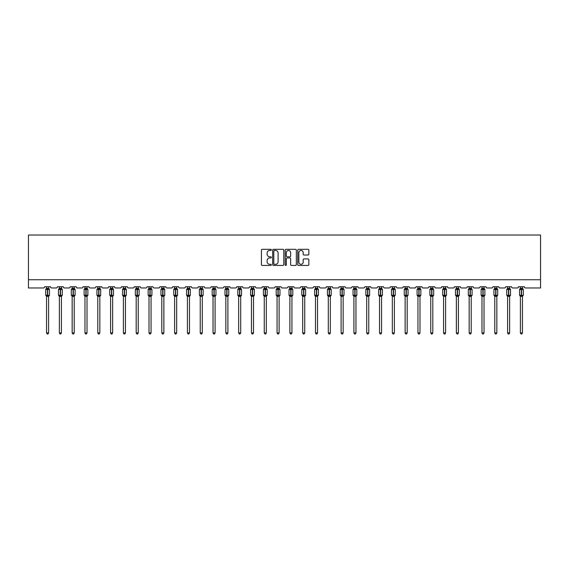 <?xml version="1.0" encoding="UTF-8"?>
<svg xmlns="http://www.w3.org/2000/svg" width="569" height="569" viewBox="0 0 569 569"><rect width="100%" height="100%" fill="white"/><g stroke="black" fill="none" stroke-linecap="round" stroke-linejoin="round"><path stroke-width="0.85" d="M271.363 249.898A0.562 0.562 0 0 0 270.801 249.329L262.238 249.329A0.804 0.804 0 0 0 261.434 250.14L261.434 264.642A0.804 0.804 0 0 0 262.238 265.446L270.801 265.446A0.562 0.562 0 0 0 271.363 264.884A0.562 0.562 0 0 0 270.801 264.322L269.692 264.322A2.582 2.582 0 0 1 267.117 261.74L267.117 260.531A2.582 2.582 0 0 1 269.692 257.956L270.801 257.956A0.562 0.562 0 0 0 271.363 257.387A0.562 0.562 0 0 0 270.801 256.825L269.692 256.825A2.582 2.582 0 0 1 267.117 254.243L267.117 253.034A2.582 2.582 0 0 1 269.692 250.46L270.801 250.46A0.562 0.562 0 0 0 271.363 249.898M308.049 255.012A0.804 0.804 0 0 0 308.853 254.208L308.853 250.14A0.804 0.804 0 0 0 308.049 249.329L298.54 249.329A0.804 0.804 0 0 0 297.736 250.14L297.736 264.642A0.804 0.804 0 0 0 298.54 265.446L308.049 265.446A0.804 0.804 0 0 0 308.853 264.642L308.853 259.727A0.804 0.804 0 0 0 308.049 258.916L303.981 258.916A0.804 0.804 0 0 0 303.177 259.727L303.177 262.16A2.155 2.155 0 0 1 301.022 264.322A2.155 2.155 0 0 1 298.86 262.16L298.86 252.615A2.155 2.155 0 0 1 301.022 250.46A2.155 2.155 0 0 1 303.177 252.615L303.177 254.208A0.804 0.804 0 0 0 303.981 255.012L308.049 255.012M540.55 279.756L540.55 235.018L28.45 235.018L28.45 287.971L43.393 287.971A1.23 1.23 0 0 0 44.624 286.74L50.534 286.74A1.23 1.23 0 0 0 51.765 287.971L56.196 287.971A1.23 1.23 0 0 0 57.426 286.74L63.337 286.74A1.23 1.23 0 0 0 64.574 287.971L69.005 287.971A1.23 1.23 0 0 0 70.236 286.74L76.146 286.74A1.23 1.23 0 0 0 77.377 287.971L81.808 287.971A1.23 1.23 0 0 0 83.046 286.74L88.956 286.74A1.23 1.23 0 0 0 90.187 287.971L94.618 287.971A1.23 1.23 0 0 0 95.848 286.74L101.759 286.74A1.23 1.23 0 0 0 102.989 287.971L107.427 287.971A1.23 1.23 0 0 0 108.658 286.74L114.568 286.74A1.23 1.23 0 0 0 115.799 287.971L120.23 287.971A1.23 1.23 0 0 0 121.46 286.74L127.371 286.74A1.23 1.23 0 0 0 128.601 287.971L133.039 287.971A1.23 1.23 0 0 0 134.27 286.74L140.18 286.74A1.23 1.23 0 0 0 141.411 287.971L145.842 287.971A1.23 1.23 0 0 0 147.072 286.74L152.983 286.74A1.23 1.23 0 0 0 154.22 287.971L158.651 287.971A1.23 1.23 0 0 0 159.882 286.74L165.792 286.74A1.23 1.23 0 0 0 167.023 287.971L171.454 287.971A1.23 1.23 0 0 0 172.692 286.74L178.602 286.74A1.23 1.23 0 0 0 179.832 287.971L184.264 287.971A1.23 1.23 0 0 0 185.494 286.74L191.404 286.74A1.23 1.23 0 0 0 192.635 287.971L197.073 287.971A1.23 1.23 0 0 0 198.304 286.74L204.214 286.74A1.23 1.23 0 0 0 205.445 287.971L209.876 287.971A1.23 1.23 0 0 0 211.106 286.74L217.017 286.74A1.23 1.23 0 0 0 218.247 287.971L222.685 287.971A1.23 1.23 0 0 0 223.916 286.74L229.826 286.74A1.23 1.23 0 0 0 231.057 287.971L235.488 287.971A1.23 1.23 0 0 0 236.718 286.74L242.629 286.74A1.23 1.23 0 0 0 243.866 287.971L248.297 287.971A1.23 1.23 0 0 0 249.528 286.74L255.438 286.74A1.23 1.23 0 0 0 256.669 287.971L261.1 287.971A1.23 1.23 0 0 0 262.337 286.74L268.248 286.74A1.23 1.23 0 0 0 269.478 287.971L273.909 287.971A1.23 1.23 0 0 0 275.14 286.74L281.05 286.74A1.23 1.23 0 0 0 282.281 287.971L286.719 287.971A1.23 1.23 0 0 0 287.95 286.74L293.86 286.74A1.23 1.23 0 0 0 295.091 287.971L299.522 287.971A1.23 1.23 0 0 0 300.752 286.74L306.663 286.74A1.23 1.23 0 0 0 307.9 287.971L312.331 287.971A1.23 1.23 0 0 0 313.562 286.74L319.472 286.74A1.23 1.23 0 0 0 320.703 287.971L325.134 287.971A1.23 1.23 0 0 0 326.371 286.74L332.282 286.74A1.23 1.23 0 0 0 333.512 287.971L337.943 287.971A1.23 1.23 0 0 0 339.174 286.74L345.084 286.74A1.23 1.23 0 0 0 346.315 287.971L350.753 287.971A1.23 1.23 0 0 0 351.983 286.74L357.894 286.74A1.23 1.23 0 0 0 359.124 287.971L363.555 287.971A1.23 1.23 0 0 0 364.786 286.74L370.696 286.74A1.23 1.23 0 0 0 371.927 287.971L376.365 287.971A1.23 1.23 0 0 0 377.596 286.74L383.506 286.74A1.23 1.23 0 0 0 384.736 287.971L389.168 287.971A1.23 1.23 0 0 0 390.398 286.74L396.309 286.74A1.23 1.23 0 0 0 397.546 287.971L401.977 287.971A1.23 1.23 0 0 0 403.208 286.74L409.118 286.74A1.23 1.23 0 0 0 410.349 287.971L414.78 287.971A1.23 1.23 0 0 0 416.017 286.74L421.928 286.74A1.23 1.23 0 0 0 423.158 287.971L427.589 287.971A1.23 1.23 0 0 0 428.82 286.74L434.73 286.74A1.23 1.23 0 0 0 435.961 287.971L440.399 287.971A1.23 1.23 0 0 0 441.629 286.74L447.54 286.74A1.23 1.23 0 0 0 448.77 287.971L453.201 287.971A1.23 1.23 0 0 0 454.432 286.74L460.342 286.74A1.23 1.23 0 0 0 461.573 287.971L466.011 287.971A1.23 1.23 0 0 0 467.241 286.74L473.152 286.74A1.23 1.23 0 0 0 474.382 287.971L478.814 287.971A1.23 1.23 0 0 0 480.044 286.74L485.954 286.74A1.23 1.23 0 0 0 487.192 287.971L491.623 287.971A1.23 1.23 0 0 0 492.854 286.74L498.764 286.74A1.23 1.23 0 0 0 499.995 287.971L504.426 287.971A1.23 1.23 0 0 0 505.663 286.74L511.574 286.74A1.23 1.23 0 0 0 512.804 287.971L517.235 287.971A1.23 1.23 0 0 0 518.466 286.74L524.376 286.74A1.23 1.23 0 0 0 525.607 287.971L540.55 287.971L540.55 279.756L28.45 279.756M283.796 250.14A0.804 0.804 0 0 0 282.992 249.329L273.483 249.329A0.804 0.804 0 0 0 272.672 250.14L272.672 264.642A0.804 0.804 0 0 0 273.483 265.446L282.992 265.446A0.804 0.804 0 0 0 283.796 264.642L283.796 250.14M286.008 249.329L295.517 249.329A0.804 0.804 0 0 1 296.328 250.14L296.328 264.642A0.804 0.804 0 0 1 295.517 265.446L291.449 265.446A0.804 0.804 0 0 1 290.645 264.642L290.645 258.76A0.804 0.804 0 0 0 289.841 257.956L287.139 257.956A0.804 0.804 0 0 0 286.335 258.76L286.335 264.884A0.562 0.562 0 0 1 285.766 265.446A0.562 0.562 0 0 1 285.204 264.884L285.204 250.14A0.804 0.804 0 0 1 286.008 249.329M274.365 250.46A0.562 0.562 0 0 0 273.803 251.021L273.803 263.753A0.562 0.562 0 0 0 274.365 264.322L275.538 264.322A2.582 2.582 0 0 0 278.113 261.74L278.113 253.034A2.582 2.582 0 0 0 275.538 250.46L274.365 250.46M290.645 252.657A2.155 2.155 0 0 0 288.49 250.502A2.155 2.155 0 0 0 286.335 252.657L286.335 256.022A0.804 0.804 0 0 0 287.139 256.825L289.841 256.825A0.804 0.804 0 0 0 290.645 256.022L290.645 252.657M48.607 332.915L47.988 333.982L47.17 333.982L46.551 332.915L48.607 332.915L48.607 296.271L47.455 296.392L47.455 295.581L46.253 295.297L47.704 295.211L47.704 289.095L49.197 289.08A0.413 0.413 0 0 1 49.467 289.465L45.691 289.465L45.691 295.211L47.455 295.211L47.455 289.095L46.075 289.123A0.903 0.861 0 0 0 46.551 288.362L48.607 288.405L48.607 286.74M47.455 295.581L49.467 295.211A0.413 0.413 0 0 1 49.197 295.596L48.607 296.449M48.607 296.314L48.607 296.314A0.903 0.861 180 0 1 49.076 295.56L49.197 295.596M46.551 332.915L46.551 296.271L46.075 295.56A0.903 0.861 180 0 1 46.551 296.314M47.455 296.392L46.551 296.271M46.551 286.74L46.551 288.369M47.704 296.392L47.704 295.581L49.076 295.56M46.551 288.405L46.253 289.386L46.551 288.405M48.898 289.386L48.607 288.405M48.607 296.271L48.898 295.297M61.409 332.915L60.798 333.982L59.973 333.982L59.361 332.915L61.409 332.915L61.409 296.271L60.264 296.392L60.264 295.581L59.062 295.297L60.506 295.211L60.506 289.095L62 289.08A0.413 0.413 0 0 1 62.27 289.465L58.493 289.465L58.493 295.211L60.264 295.211L60.264 289.095L58.884 289.123A0.903 0.861 0 0 0 59.361 288.362L61.409 288.405L61.409 286.74M60.264 295.581L62.27 295.211A0.413 0.413 0 0 1 62 295.596L61.409 296.449M61.409 296.314L61.409 296.314A0.903 0.861 180 0 1 61.886 295.56L62 295.596M59.361 332.915L59.361 296.271L58.884 295.56A0.903 0.861 180 0 1 59.361 296.314M60.264 296.392L59.361 296.271M59.361 286.74L59.361 288.369M60.506 296.392L60.506 295.581L61.886 295.56M59.361 288.405L59.062 289.386L59.361 288.405M61.708 289.386L61.409 288.405M61.409 296.271L61.708 295.297M74.219 332.915L73.6 333.982L72.782 333.982L72.163 332.915L74.219 332.915L74.219 296.271L73.067 296.392L73.067 295.581L71.865 295.297L73.316 295.211L73.316 289.095L74.809 289.08A0.413 0.413 0 0 1 75.08 289.465L71.303 289.465L71.303 295.211L73.067 295.211L73.067 289.095L71.694 289.123A0.903 0.861 0 0 0 72.163 288.362L74.219 288.405L74.219 286.74M73.067 295.581L75.08 295.211A0.413 0.413 0 0 1 74.809 295.596L74.219 296.449M74.219 296.314L74.219 296.314A0.903 0.861 180 0 1 74.688 295.56L74.809 295.596M72.163 332.915L72.163 296.271L71.694 295.56A0.903 0.861 180 0 1 72.163 296.314M73.067 296.392L72.163 296.271M72.163 286.74L72.163 288.369M73.316 296.392L73.316 295.581L74.688 295.56M72.163 288.405L71.865 289.386L72.163 288.405M74.518 289.386L74.219 288.405M74.219 296.271L74.518 295.297M87.021 332.915L86.41 333.982L85.585 333.982L84.973 332.915L87.021 332.915L87.021 296.271L85.876 296.392L85.876 295.581L84.674 295.297L86.118 295.211L86.118 289.095L87.619 289.08A0.413 0.413 0 0 1 87.889 289.465L84.112 289.465L84.112 295.211L85.876 295.211L85.876 289.095L84.496 289.123A0.903 0.861 0 0 0 84.973 288.362L87.021 288.405L87.021 286.74M85.876 295.581L87.889 295.211A0.413 0.413 0 0 1 87.619 295.596L87.021 296.449M87.021 296.314L87.021 296.314A0.903 0.861 180 0 1 87.498 295.56L87.619 295.596M84.973 332.915L84.973 296.271L84.496 295.56A0.903 0.861 180 0 1 84.973 296.314M85.876 296.392L84.973 296.271M84.973 286.74L84.973 288.369M86.118 296.392L86.118 295.581L87.498 295.56M84.973 288.405L84.674 289.386L84.973 288.405M87.32 289.386L87.021 288.405M87.021 296.271L87.32 295.297M99.831 332.915L99.212 333.982L98.394 333.982L97.776 332.915L99.831 332.915L99.831 296.271L98.679 296.392L98.679 295.581L97.477 295.297L98.928 295.211L98.928 289.095L100.421 289.08A0.413 0.413 0 0 1 100.692 289.465L96.915 289.465L96.915 295.211L98.679 295.211L98.679 289.095L97.306 289.123A0.903 0.861 0 0 0 97.776 288.362L99.831 288.405L99.831 286.74M98.679 295.581L100.692 295.211A0.413 0.413 0 0 1 100.421 295.596L99.831 296.449M99.831 296.314L99.831 296.314A0.903 0.861 180 0 1 100.308 295.56L100.421 295.596M97.776 332.915L97.776 296.271L97.306 295.56A0.903 0.861 180 0 1 97.776 296.314M98.679 296.392L97.776 296.271M97.776 286.74L97.776 288.369M98.928 296.392L98.928 295.581L100.308 295.56M97.776 288.405L97.477 289.386L97.776 288.405M100.13 289.386L99.831 288.405M99.831 296.271L100.13 295.297M112.634 332.915L112.022 333.982L111.204 333.982L110.585 332.915L112.634 332.915L112.641 296.271L111.488 296.392L111.488 295.581L110.286 295.297L111.737 295.211L111.737 289.095L113.231 289.08A0.413 0.413 0 0 1 113.501 289.465L109.725 289.465L109.725 295.211L111.488 295.211L111.488 289.095L110.109 289.123A0.903 0.861 0 0 0 110.585 288.362L112.641 288.405L112.634 286.74M111.488 295.581L113.501 295.211A0.413 0.413 0 0 1 113.231 295.596L112.634 296.449M112.634 296.314L112.634 296.314A0.903 0.861 180 0 1 113.11 295.56L113.231 295.596M110.585 332.915L110.585 296.271L110.109 295.56A0.903 0.861 180 0 1 110.585 296.314M111.488 296.392L110.585 296.271M110.585 286.74L110.585 288.369M111.737 296.392L111.737 295.581L113.11 295.56M110.585 288.405L110.286 289.386L110.585 288.405M112.932 289.386L112.641 288.405M112.641 296.271L112.932 295.297M125.443 332.915L124.824 333.982L124.006 333.982L123.395 332.915L125.443 332.915L125.443 296.271L124.291 296.392L124.291 295.581L123.096 295.297L124.54 295.211L124.54 289.095L126.034 289.08A0.413 0.413 0 0 1 126.304 289.465L122.527 289.465L122.527 295.211L124.291 295.211L124.291 289.095L122.918 289.123A0.903 0.861 0 0 0 123.395 288.362L125.443 288.405L125.443 286.74M124.291 295.581L126.304 295.211A0.413 0.413 0 0 1 126.034 295.596L125.443 296.449M125.443 296.314L125.443 296.314A0.903 0.861 180 0 1 125.92 295.56L126.034 295.596M123.395 332.915L123.395 296.307L122.918 295.56A0.903 0.861 180 0 1 123.395 296.314M124.291 296.392L123.388 296.271M123.395 286.74L123.395 288.369M124.54 296.392L124.54 295.581L125.92 295.56M123.388 288.405L123.096 289.386L123.388 288.405M125.742 289.386L125.443 288.405M125.443 296.271L125.742 295.297M138.253 332.915L137.634 333.982L136.816 333.982L136.197 332.915L138.253 332.915L138.253 296.271L137.101 296.392L137.101 295.581L135.899 295.297L137.349 295.211L137.349 289.095L138.843 289.08A0.413 0.413 0 0 1 139.113 289.465L135.337 289.465L135.337 295.211L137.101 295.211L137.101 289.095L135.721 289.123A0.903 0.861 0 0 0 136.197 288.362L138.253 288.405L138.253 286.74M137.101 295.581L139.113 295.211A0.413 0.413 0 0 1 138.843 295.596L138.253 296.449M138.253 296.314L138.253 296.314A0.903 0.861 180 0 1 138.722 295.56L138.843 295.596M136.197 332.915L136.197 296.271L135.721 295.56A0.903 0.861 180 0 1 136.197 296.314M137.101 296.392L136.197 296.271M136.197 286.74L136.197 288.369M137.349 296.392L137.349 295.581L138.722 295.56M136.197 288.405L135.899 289.386L136.197 288.405M138.552 289.386L138.253 288.405M138.253 296.271L138.552 295.297M151.055 332.915L150.444 333.982L149.619 333.982L149.007 332.915L151.055 332.915L151.055 296.271L149.91 296.392L149.91 295.581L148.708 295.297L150.152 295.211L150.152 289.095L151.653 289.08A0.413 0.413 0 0 1 151.916 289.465L148.139 289.465L148.139 295.211L149.91 295.211L149.91 289.095L148.53 289.123A0.903 0.861 0 0 0 149.007 288.362L151.055 288.405L151.055 286.74M149.91 295.581L151.916 295.211A0.413 0.413 0 0 1 151.653 295.596L151.055 296.449M151.055 296.314L151.055 296.314A0.903 0.861 180 0 1 151.532 295.56L151.653 295.596M149.007 332.915L149.007 296.271L148.53 295.56A0.903 0.861 180 0 1 149.007 296.314M149.91 296.392L149.007 296.271M149.007 286.74L149.007 288.369M150.152 296.392L150.152 295.581L151.532 295.56M149.007 288.405L148.708 289.386L149.007 288.405M151.354 289.386L151.055 288.405M151.055 296.271L151.354 295.297M163.865 332.915L163.246 333.982L162.428 333.982L161.809 332.915L163.865 332.915L163.865 296.271L162.713 296.392L162.713 295.581L161.511 295.297L162.962 295.211L162.962 289.095L164.455 289.08A0.413 0.413 0 0 1 164.726 289.465L160.949 289.465L160.949 295.211L162.713 295.211L162.713 289.095L161.34 289.123A0.903 0.861 0 0 0 161.809 288.362L163.865 288.405L163.865 286.74M162.713 295.581L164.726 295.211A0.413 0.413 0 0 1 164.455 295.596L163.865 296.449M163.865 296.314L163.865 296.314A0.903 0.861 180 0 1 164.334 295.56L164.455 295.596M161.809 332.915L161.809 296.271L161.34 295.56A0.903 0.861 180 0 1 161.809 296.314M162.713 296.392L161.809 296.271M161.809 286.74L161.809 288.369M162.962 296.392L162.962 295.581L164.334 295.56M161.809 288.405L161.511 289.386L161.809 288.405M164.164 289.386L163.865 288.405M163.865 296.271L164.164 295.297M176.667 332.915L176.056 333.982L175.231 333.982L174.619 332.915L176.667 332.915L176.667 296.271L175.522 296.392L175.522 295.581L174.32 295.297L175.764 295.211L175.764 289.095L177.265 289.08A0.413 0.413 0 0 1 177.535 289.465L173.758 289.465L173.758 295.211L175.522 295.211L175.522 289.095L174.142 289.123A0.903 0.861 0 0 0 174.619 288.362L176.667 288.405L176.667 286.74M175.522 295.581L177.535 295.211A0.413 0.413 0 0 1 177.265 295.596L176.667 296.449M176.667 296.314L176.667 296.314A0.903 0.861 180 0 1 177.144 295.56L177.265 295.596M174.619 332.915L174.619 296.271L174.142 295.56A0.903 0.861 180 0 1 174.619 296.314M175.522 296.392L174.619 296.271M174.619 286.74L174.619 288.369M175.764 296.392L175.764 295.581L177.144 295.56M174.619 288.405L174.32 289.386L174.619 288.405M176.966 289.386L176.667 288.405M176.667 296.271L176.966 295.297M189.477 332.915L188.858 333.982L188.04 333.982L187.421 332.915L189.477 332.915L189.477 296.271L188.325 296.392L188.325 295.581L187.13 295.297L188.574 295.211L188.574 289.095L190.067 289.08A0.413 0.413 0 0 1 190.338 289.465L186.561 289.465L186.561 295.211L188.325 295.211L188.325 289.095L186.952 289.123A0.903 0.861 0 0 0 187.421 288.362L189.477 288.405L189.477 286.74M188.325 295.581L190.338 295.211A0.413 0.413 0 0 1 190.067 295.596L189.477 296.449M189.477 296.314L189.477 296.314A0.903 0.861 180 0 1 189.954 295.56L190.067 295.596M187.421 332.915L187.421 296.271L186.952 295.56A0.903 0.861 180 0 1 187.421 296.314M188.325 296.392L187.421 296.271M187.421 286.74L187.421 288.369M188.574 296.392L188.574 295.581L189.954 295.56M187.421 288.405L187.13 289.386L187.421 288.405M189.776 289.386L189.477 288.405M189.477 296.271L189.776 295.297M202.287 332.915L201.668 333.982L200.85 333.982L200.231 332.915L202.287 332.915L202.287 296.271L201.134 296.392L201.134 295.581L199.932 295.297L201.383 295.211L201.383 289.095L202.877 289.08A0.413 0.413 0 0 1 203.147 289.465L199.37 289.465L199.37 295.211L201.134 295.211L201.134 289.095L199.755 289.123A0.903 0.861 0 0 0 200.231 288.362L202.287 288.405L202.287 286.74M201.134 295.581L203.147 295.211A0.413 0.413 0 0 1 202.877 295.596L202.287 296.449M202.287 296.314L202.287 296.314A0.903 0.861 180 0 1 202.756 295.56L202.877 295.596M200.231 332.915L200.231 296.271L199.755 295.56A0.903 0.861 180 0 1 200.231 296.314M201.134 296.392L200.231 296.271M200.231 286.74L200.231 288.369M201.383 296.392L201.383 295.581L202.756 295.56M200.231 288.405L199.932 289.386L200.231 288.405M202.578 289.386L202.287 288.405M202.287 296.271L202.578 295.297M215.089 332.915L214.47 333.982L213.652 333.982L213.041 332.915L215.089 332.915L215.089 296.271L213.944 296.392L213.944 295.581L212.742 295.297L214.186 295.211L214.186 289.095L215.679 289.08A0.413 0.413 0 0 1 215.95 289.465L212.173 289.465L212.173 295.211L213.944 295.211L213.944 289.095L212.564 289.123A0.903 0.861 0 0 0 213.041 288.362L215.089 288.405L215.089 286.74M213.944 295.581L215.95 295.211A0.413 0.413 0 0 1 215.679 295.596L215.089 296.449M215.089 296.314L215.089 296.314A0.903 0.861 180 0 1 215.566 295.56L215.679 295.596M213.041 332.915L213.041 296.307L212.564 295.56A0.903 0.861 180 0 1 213.041 296.314M213.944 296.392L213.034 296.271M213.041 286.74L213.041 288.369M214.186 296.392L214.186 295.581L215.566 295.56M213.034 288.405L212.742 289.386L213.034 288.405M215.388 289.386L215.089 288.405M215.089 296.271L215.388 295.297M227.899 332.915L227.28 333.982L226.462 333.982L225.843 332.915L227.899 332.915L227.899 296.271L226.747 296.392L226.747 295.581L225.544 295.297L226.995 295.211L226.995 289.095L228.489 289.08A0.413 0.413 0 0 1 228.759 289.465L224.983 289.465L224.983 295.211L226.747 295.211L226.747 289.095L225.367 289.123A0.903 0.861 0 0 0 225.843 288.362L227.899 288.405L227.899 286.74M226.747 295.581L228.759 295.211A0.413 0.413 0 0 1 228.489 295.596L227.899 296.449M227.899 296.314L227.899 296.314A0.903 0.861 180 0 1 228.368 295.56L228.489 295.596M225.843 332.915L225.843 296.271L225.367 295.56A0.903 0.861 180 0 1 225.843 296.314M226.747 296.392L225.843 296.271M225.843 286.74L225.843 288.369M226.995 296.392L226.995 295.581L228.368 295.56M225.843 288.405L225.544 289.386L225.843 288.405M228.197 289.386L227.899 288.405M227.899 296.271L228.197 295.297M240.701 332.915L240.09 333.982L239.264 333.982L238.653 332.915L240.701 332.915L240.701 296.271L239.556 296.392L239.556 295.581L238.354 295.297L239.798 295.211L239.798 289.095L241.299 289.08A0.413 0.413 0 0 1 241.562 289.465L237.792 289.465L237.792 295.211L239.556 295.211L239.556 289.095L238.176 289.123A0.903 0.861 0 0 0 238.653 288.362L240.701 288.405L240.701 286.74M239.556 295.581L241.562 295.211A0.413 0.413 0 0 1 241.299 295.596L240.701 296.449M240.701 296.314L240.701 296.314A0.903 0.861 180 0 1 241.178 295.56L241.299 295.596M238.653 332.915L238.653 296.271L238.176 295.56A0.903 0.861 180 0 1 238.653 296.314M239.556 296.392L238.653 296.271M238.653 286.74L238.653 288.369M239.798 296.392L239.798 295.581L241.178 295.56M238.653 288.405L238.354 289.386L238.653 288.405M241 289.386L240.701 288.405M240.701 296.271L241 295.297M253.511 332.915L252.892 333.982L252.074 333.982L251.455 332.915L253.511 332.915L253.511 296.271L252.359 296.392L252.359 295.581L251.157 295.297L252.608 295.211L252.608 289.095L254.101 289.08A0.413 0.413 0 0 1 254.371 289.465L250.595 289.465L250.595 295.211L252.359 295.211L252.359 289.095L250.986 289.123A0.903 0.861 0 0 0 251.455 288.362L253.511 288.405L253.511 286.74M252.359 295.581L254.371 295.211A0.413 0.413 0 0 1 254.101 295.596L253.511 296.449M253.511 296.314L253.511 296.314A0.903 0.861 180 0 1 253.987 295.56L254.101 295.596M251.455 332.915L251.455 296.271L250.986 295.56A0.903 0.861 180 0 1 251.455 296.314M252.359 296.392L251.455 296.271M251.455 286.74L251.455 288.369M252.608 296.392L252.608 295.581L253.987 295.56M251.455 288.405L251.157 289.386L251.455 288.405M253.81 289.386L253.511 288.405M253.511 296.271L253.81 295.297M266.313 332.915L265.702 333.982L264.877 333.982L264.265 332.915L266.313 332.915L266.32 296.271L265.168 296.392L265.168 295.581L263.966 295.297L265.41 295.211L265.41 289.095L266.911 289.08A0.413 0.413 0 0 1 267.181 289.465L263.404 289.465L263.404 295.211L265.168 295.211L265.168 289.095L263.788 289.123A0.903 0.861 0 0 0 264.265 288.362L266.32 288.405L266.313 286.74M265.168 295.581L267.181 295.211A0.413 0.413 0 0 1 266.911 295.596L266.313 296.449M266.313 296.314L266.313 296.314A0.903 0.861 180 0 1 266.79 295.56L266.911 295.596M264.265 332.915L264.265 296.271L263.788 295.56A0.903 0.861 180 0 1 264.265 296.314M265.168 296.392L264.265 296.271M264.265 286.74L264.265 288.369M265.41 296.392L265.41 295.581L266.79 295.56M264.265 288.405L263.966 289.386L264.265 288.405M266.612 289.386L266.32 288.405M266.32 296.271L266.612 295.297M279.123 332.915L278.504 333.982L277.686 333.982L277.067 332.915L279.123 332.915L279.123 296.271L277.971 296.392L277.971 295.581L276.776 295.297L278.22 295.211L278.22 289.095L279.713 289.08A0.413 0.413 0 0 1 279.984 289.465L276.207 289.465L276.207 295.211L277.971 295.211L277.971 289.095L276.598 289.123A0.903 0.861 0 0 0 277.067 288.362L279.123 288.405L279.123 286.74M277.971 295.581L279.984 295.211A0.413 0.413 0 0 1 279.713 295.596L279.123 296.449M279.123 296.314L279.123 296.314A0.903 0.861 180 0 1 279.599 295.56L279.713 295.596M277.067 332.915L277.067 296.271L276.598 295.56A0.903 0.861 180 0 1 277.067 296.314M277.971 296.392L277.067 296.271M277.067 286.74L277.067 288.369M278.22 296.392L278.22 295.581L279.599 295.56M277.067 288.405L276.776 289.386L277.067 288.405M279.422 289.386L279.123 288.405M279.123 296.271L279.422 295.297M291.933 332.915L291.314 333.982L290.496 333.982L289.877 332.915L291.933 332.915L291.933 296.271L290.78 296.392L290.78 295.581L289.578 295.297L291.029 295.211L291.029 289.095L292.523 289.08A0.413 0.413 0 0 1 292.793 289.465L289.016 289.465L289.016 295.211L290.78 295.211L290.78 289.095L289.401 289.123A0.903 0.861 0 0 0 289.877 288.362L291.933 288.405L291.933 286.74M290.78 295.581L292.793 295.211A0.413 0.413 0 0 1 292.523 295.596L291.933 296.449M291.933 296.314L291.933 296.314A0.903 0.861 180 0 1 292.402 295.56L292.523 295.596M289.877 332.915L289.877 296.271L289.401 295.56A0.903 0.861 180 0 1 289.877 296.314M290.78 296.392L289.877 296.271M289.877 286.74L289.877 288.369M291.029 296.392L291.029 295.581L292.402 295.56M289.877 288.405L289.578 289.386L289.877 288.405M292.224 289.386L291.933 288.405M291.933 296.271L292.224 295.297M304.735 332.915L304.123 333.982L303.298 333.982L302.687 332.915L304.735 332.915L304.735 296.271L303.59 296.392L303.59 295.581L302.388 295.297L303.832 295.211L303.832 289.095L305.325 289.08A0.413 0.413 0 0 1 305.596 289.465L301.819 289.465L301.819 295.211L303.59 295.211L303.59 289.095L302.21 289.123A0.903 0.861 0 0 0 302.687 288.362L304.735 288.405L304.735 286.74M303.59 295.581L305.596 295.211A0.413 0.413 0 0 1 305.325 295.596L304.735 296.449M304.735 296.314L304.735 296.314A0.903 0.861 180 0 1 305.212 295.56L305.325 295.596M302.687 332.915L302.687 296.307L302.21 295.56A0.903 0.861 180 0 1 302.687 296.314M303.59 296.392L302.68 296.271M302.687 286.74L302.687 288.369M303.832 296.392L303.832 295.581L305.212 295.56M302.68 288.405L302.388 289.386L302.68 288.405M305.034 289.386L304.735 288.405M304.735 296.271L305.034 295.297M317.545 332.915L316.926 333.982L316.108 333.982L315.489 332.915L317.545 332.915L317.545 296.271L316.392 296.392L316.392 295.581L315.19 295.297L316.641 295.211L316.641 289.095L318.135 289.08A0.413 0.413 0 0 1 318.405 289.465L314.629 289.465L314.629 295.211L316.392 295.211L316.392 289.095L315.013 289.123A0.903 0.861 0 0 0 315.489 288.362L317.545 288.405L317.545 286.74M316.392 295.581L318.405 295.211A0.413 0.413 0 0 1 318.135 295.596L317.545 296.449M317.545 296.314L317.545 296.314A0.903 0.861 180 0 1 318.014 295.56L318.135 295.596M315.489 332.915L315.489 296.271L315.013 295.56A0.903 0.861 180 0 1 315.489 296.314M316.392 296.392L315.489 296.271M315.489 286.74L315.489 288.369M316.641 296.392L316.641 295.581L318.014 295.56M315.489 288.405L315.19 289.386L315.489 288.405M317.843 289.386L317.545 288.405M317.545 296.271L317.843 295.297M330.347 332.915L329.736 333.982L328.91 333.982L328.299 332.915L330.347 332.915L330.347 296.271L329.202 296.392L329.202 295.581L328 295.297L329.444 295.211L329.444 289.095L330.945 289.08A0.413 0.413 0 0 1 331.208 289.465L327.438 289.465L327.438 295.211L329.202 295.211L329.202 289.095L327.822 289.123A0.903 0.861 0 0 0 328.299 288.362L330.347 288.405L330.347 286.74M329.202 295.581L331.208 295.211A0.413 0.413 0 0 1 330.945 295.596L330.347 296.449M330.347 296.314L330.347 296.314A0.903 0.861 180 0 1 330.824 295.56L330.945 295.596M328.299 332.915L328.299 296.271L327.822 295.56A0.903 0.861 180 0 1 328.299 296.314M329.202 296.392L328.299 296.271M328.299 286.74L328.299 288.369M329.444 296.392L329.444 295.581L330.824 295.56M328.299 288.405L328 289.386L328.299 288.405M330.646 289.386L330.347 288.405M330.347 296.271L330.646 295.297M343.157 332.915L342.538 333.982L341.72 333.982L341.101 332.915L343.157 332.915L343.157 296.271L342.005 296.392L342.005 295.581L340.803 295.297L342.254 295.211L342.254 289.095L343.747 289.08A0.413 0.413 0 0 1 344.017 289.465L340.241 289.465L340.241 295.211L342.005 295.211L342.005 289.095L340.632 289.123A0.903 0.861 0 0 0 341.101 288.362L343.157 288.405L343.157 286.74M342.005 295.581L344.017 295.211A0.413 0.413 0 0 1 343.747 295.596L343.157 296.449M343.157 296.314L343.157 296.314A0.903 0.861 180 0 1 343.633 295.56L343.747 295.596M341.101 332.915L341.101 296.271L340.632 295.56A0.903 0.861 180 0 1 341.101 296.314M342.005 296.392L341.101 296.271M341.101 286.74L341.101 288.369M342.254 296.392L342.254 295.581L343.633 295.56M341.101 288.405L340.803 289.386L341.101 288.405M343.456 289.386L343.157 288.405M343.157 296.271L343.456 295.297M355.959 332.915L355.348 333.982L354.53 333.982L353.911 332.915L355.959 332.915L355.966 296.271L354.814 296.392L354.814 295.581L353.612 295.297L355.056 295.211L355.056 289.095L356.557 289.08A0.413 0.413 0 0 1 356.827 289.465L353.05 289.465L353.05 295.211L354.814 295.211L354.814 289.095L353.434 289.123A0.903 0.861 0 0 0 353.911 288.362L355.966 288.405L355.959 286.74M354.814 295.581L356.827 295.211A0.413 0.413 0 0 1 356.557 295.596L355.959 296.449M355.959 296.314L355.959 296.314A0.903 0.861 180 0 1 356.436 295.56L356.557 295.596M353.911 332.915L353.911 296.271L353.434 295.56A0.903 0.861 180 0 1 353.911 296.314M354.814 296.392L353.911 296.271M353.911 286.74L353.911 288.369M355.056 296.392L355.056 295.581L356.436 295.56M353.911 288.405L353.612 289.386L353.911 288.405M356.258 289.386L355.966 288.405M355.966 296.271L356.258 295.297M368.769 332.915L368.15 333.982L367.332 333.982L366.713 332.915L368.769 332.915L368.769 296.271L367.617 296.392L367.617 295.581L366.422 295.297L367.866 295.211L367.866 289.095L369.359 289.08A0.413 0.413 0 0 1 369.63 289.465L365.853 289.465L365.853 295.211L367.617 295.211L367.617 289.095L366.244 289.123A0.903 0.861 0 0 0 366.713 288.362L368.769 288.405L368.769 286.74M367.617 295.581L369.63 295.211A0.413 0.413 0 0 1 369.359 295.596L368.769 296.449M368.769 296.314L368.769 296.314A0.903 0.861 180 0 1 369.245 295.56L369.359 295.596M366.713 332.915L366.713 296.271L366.244 295.56A0.903 0.861 180 0 1 366.713 296.314M367.617 296.392L366.713 296.271M366.713 286.74L366.713 288.369M367.866 296.392L367.866 295.581L369.245 295.56M366.713 288.405L366.422 289.386L366.713 288.405M369.068 289.386L368.769 288.405M368.769 296.271L369.068 295.297M381.579 332.915L380.96 333.982L380.142 333.982L379.523 332.915L381.579 332.915L381.579 296.271L380.426 296.392L380.426 295.581L379.224 295.297L380.675 295.211L380.675 289.095L382.169 289.08A0.413 0.413 0 0 1 382.439 289.465L378.662 289.465L378.662 295.211L380.426 295.211L380.426 289.095L379.046 289.123A0.903 0.861 0 0 0 379.523 288.362L381.579 288.405L381.579 286.74M380.426 295.581L382.439 295.211A0.413 0.413 0 0 1 382.169 295.596L381.579 296.449M381.579 296.314L381.579 296.314A0.903 0.861 180 0 1 382.048 295.56L382.169 295.596M379.523 332.915L379.523 296.271L379.046 295.56A0.903 0.861 180 0 1 379.523 296.314M380.426 296.392L379.523 296.271M379.523 286.74L379.523 288.369M380.675 296.392L380.675 295.581L382.048 295.56M379.523 288.405L379.224 289.386L379.523 288.405M381.87 289.386L381.579 288.405M381.579 296.271L381.87 295.297M394.381 332.915L393.769 333.982L392.944 333.982L392.333 332.915L394.381 332.915L394.381 296.271L393.236 296.392L393.236 295.581L392.034 295.297L393.478 295.211L393.478 289.095L394.978 289.08A0.413 0.413 0 0 1 395.242 289.465L391.465 289.465L391.465 295.211L393.236 295.211L393.236 289.095L391.856 289.123A0.903 0.861 0 0 0 392.333 288.362L394.381 288.405L394.381 286.74M393.236 295.581L395.242 295.211A0.413 0.413 0 0 1 394.978 295.596L394.381 296.449M394.381 296.314L394.381 296.314A0.903 0.861 180 0 1 394.858 295.56L394.978 295.596M392.333 332.915L392.333 296.271L391.856 295.56A0.903 0.861 180 0 1 392.333 296.314M393.236 296.392L392.333 296.271M392.333 286.74L392.333 288.369M393.478 296.392L393.478 295.581L394.858 295.56M392.333 288.405L392.034 289.386L392.333 288.405M394.68 289.386L394.381 288.405M394.381 296.271L394.68 295.297M407.191 332.915L406.572 333.982L405.754 333.982L405.135 332.915L407.191 332.915L407.191 296.271L406.038 296.392L406.038 295.581L404.836 295.297L406.287 295.211L406.287 289.095L407.781 289.08A0.413 0.413 0 0 1 408.051 289.465L404.274 289.465L404.274 295.211L406.038 295.211L406.038 289.095L404.666 289.123A0.903 0.861 0 0 0 405.135 288.362L407.191 288.405L407.191 286.74M406.038 295.581L408.051 295.211A0.413 0.413 0 0 1 407.781 295.596L407.191 296.449M407.191 296.314L407.191 296.314A0.903 0.861 180 0 1 407.66 295.56L407.781 295.596M405.135 332.915L405.135 296.271L404.666 295.56A0.903 0.861 180 0 1 405.135 296.314M406.038 296.392L405.135 296.271M405.135 286.74L405.135 288.369M406.287 296.392L406.287 295.581L407.66 295.56M405.135 288.405L404.836 289.386L405.135 288.405M407.489 289.386L407.191 288.405M407.191 296.271L407.489 295.297M419.993 332.915L419.381 333.982L418.556 333.982L417.945 332.915L419.993 332.915L419.993 296.271L418.848 296.392L418.848 295.581L417.646 295.297L419.09 295.211L419.09 289.095L420.591 289.08A0.413 0.413 0 0 1 420.861 289.465L417.084 289.465L417.084 295.211L418.848 295.211L418.848 289.095L417.468 289.123A0.903 0.861 0 0 0 417.945 288.362L419.993 288.405L419.993 286.74M418.848 295.581L420.861 295.211A0.413 0.413 0 0 1 420.591 295.596L419.993 296.449M419.993 296.314L419.993 296.314A0.903 0.861 180 0 1 420.47 295.56L420.591 295.596M417.945 332.915L417.945 296.271L417.468 295.56A0.903 0.861 180 0 1 417.945 296.314M418.848 296.392L417.945 296.271M417.945 286.74L417.945 288.369M419.09 296.392L419.09 295.581L420.47 295.56M417.945 288.405L417.646 289.386L417.945 288.405M420.292 289.386L419.993 288.405M419.993 296.271L420.292 295.297M432.803 332.915L432.184 333.982L431.366 333.982L430.747 332.915L432.803 332.915L432.803 296.271L431.651 296.392L431.651 295.581L430.449 295.297L431.899 295.211L431.899 289.095L433.393 289.08A0.413 0.413 0 0 1 433.663 289.465L429.887 289.465L429.887 295.211L431.651 295.211L431.651 289.095L430.278 289.123A0.903 0.861 0 0 0 430.747 288.362L432.803 288.405L432.803 286.74M431.651 295.581L433.663 295.211A0.413 0.413 0 0 1 433.393 295.596L432.803 296.449M432.803 296.314L432.803 296.314A0.903 0.861 180 0 1 433.279 295.56L433.393 295.596M430.747 332.915L430.747 296.271L430.278 295.56A0.903 0.861 180 0 1 430.747 296.314M431.651 296.392L430.747 296.271M430.747 286.74L430.747 288.369M431.899 296.392L431.899 295.581L433.279 295.56M430.747 288.405L430.449 289.386L430.747 288.405M433.101 289.386L432.803 288.405M432.803 296.271L433.101 295.297M443.557 332.915L445.605 332.915L444.994 333.982L444.176 333.982L443.557 332.915L443.557 296.307A0.903 0.861 180 0 0 443.08 295.56L444.709 295.211L444.709 289.095L446.203 289.08A0.413 0.413 0 0 1 446.473 289.465L442.696 289.465L442.696 295.211L444.46 295.211L444.46 289.095L443.08 289.123A0.903 0.861 0 0 0 443.557 288.362L445.612 288.405L445.605 286.74M445.605 332.915L445.612 296.271L444.46 296.392L444.46 295.581L446.473 295.211A0.413 0.413 0 0 1 446.203 295.596L445.605 296.449M445.605 296.314L445.605 296.314A0.903 0.861 180 0 1 446.082 295.56L446.203 295.596M444.46 296.392L443.557 296.314M443.557 286.74L443.557 288.369M444.709 296.392L444.709 295.581L446.082 295.56M443.557 288.405L443.258 289.386L443.557 288.405M445.904 289.386L445.612 288.405M445.612 296.271L445.904 295.297M443.557 296.271L443.258 295.297M456.366 332.915L458.415 332.915L457.796 333.982L456.978 333.982L456.366 332.915L456.366 296.307A0.903 0.861 180 0 0 455.89 295.56L457.512 295.211L457.512 289.095L459.005 289.08A0.413 0.413 0 0 1 459.275 289.465L455.499 289.465L455.499 295.211L457.263 295.211L457.263 289.095L455.89 289.123A0.903 0.861 0 0 0 456.366 288.362L458.415 288.405L458.415 286.74M458.415 332.915L458.415 296.271L457.263 296.392L457.263 295.581L459.275 295.211A0.413 0.413 0 0 1 459.005 295.596L458.415 296.449M458.415 296.314L458.415 296.314A0.903 0.861 180 0 1 458.891 295.56L459.005 295.596M457.263 296.392L456.366 296.314M456.366 286.74L456.366 288.369M457.512 296.392L457.512 295.581L458.891 295.56M456.359 288.405L456.068 289.386L456.359 288.405M458.714 289.386L458.415 288.405M458.415 296.271L458.714 295.297M456.359 296.271L456.068 295.297M469.169 332.915L471.224 332.915L470.606 333.982L469.788 333.982L469.169 332.915L469.169 296.307A0.903 0.861 180 0 0 468.692 295.56L470.321 295.211L470.321 289.095L471.815 289.08A0.413 0.413 0 0 1 472.085 289.465L468.308 289.465L468.308 295.211L470.072 295.211L470.072 289.095L468.692 289.123A0.903 0.861 0 0 0 469.169 288.362L471.224 288.405L471.224 286.74M471.224 332.915L471.224 296.271L470.072 296.392L470.072 295.581L472.085 295.211A0.413 0.413 0 0 1 471.815 295.596L471.224 296.449M471.224 296.314L471.224 296.314A0.903 0.861 180 0 1 471.694 295.56L471.815 295.596M470.072 296.392L469.169 296.314M469.169 286.74L469.169 288.369M470.321 296.392L470.321 295.581L471.694 295.56M469.169 288.405L468.87 289.386L469.169 288.405M471.523 289.386L471.224 288.405M471.224 296.271L471.523 295.297M469.169 296.271L468.87 295.297M481.979 332.915L484.027 332.915L483.415 333.982L482.59 333.982L481.979 332.915L481.979 296.307A0.903 0.861 180 0 0 481.502 295.56L483.124 295.211L483.124 289.095L484.624 289.08A0.413 0.413 0 0 1 484.888 289.465L481.111 289.465L481.111 295.211L482.882 295.211L482.882 289.095L481.502 289.123A0.903 0.861 0 0 0 481.979 288.362L484.027 288.405L484.027 286.74M484.027 332.915L484.027 296.271L482.882 296.392L482.882 295.581L484.888 295.211A0.413 0.413 0 0 1 484.624 295.596L484.027 296.449M484.027 296.314L484.027 296.314A0.903 0.861 180 0 1 484.504 295.56L484.624 295.596M482.882 296.392L481.979 296.314M481.979 286.74L481.979 288.369M483.124 296.392L483.124 295.581L484.504 295.56M481.979 288.405L481.68 289.386L481.979 288.405M484.326 289.386L484.027 288.405M484.027 296.271L484.326 295.297M481.979 296.271L481.68 295.297M494.781 332.915L496.837 332.915L496.218 333.982L495.4 333.982L494.781 332.915L494.781 296.307A0.903 0.861 180 0 0 494.312 295.56L495.933 295.211L495.933 289.095L497.427 289.08A0.413 0.413 0 0 1 497.697 289.465L493.92 289.465L493.92 295.211L495.684 295.211L495.684 289.095L494.312 289.123A0.903 0.861 0 0 0 494.781 288.362L496.837 288.405L496.837 286.74M496.837 332.915L496.837 296.271L495.684 296.392L495.684 295.581L497.697 295.211A0.413 0.413 0 0 1 497.427 295.596L496.837 296.449M496.837 296.314L496.837 296.314A0.903 0.861 180 0 1 497.306 295.56L497.427 295.596M495.684 296.392L494.781 296.314M494.781 286.74L494.781 288.369M495.933 296.392L495.933 295.581L497.306 295.56M494.781 288.405L494.482 289.386L494.781 288.405M497.135 289.386L496.837 288.405M496.837 296.271L497.135 295.297M494.781 296.271L494.482 295.297M507.591 332.915L509.639 332.915L509.027 333.982L508.202 333.982L507.591 332.915L507.591 296.307A0.903 0.861 180 0 0 507.114 295.56L508.736 295.211L508.736 289.095L510.237 289.08A0.413 0.413 0 0 1 510.507 289.465L506.73 289.465L506.73 295.211L508.494 295.211L508.494 289.095L507.114 289.123A0.903 0.861 0 0 0 507.591 288.362L509.639 288.405L509.639 286.74M509.639 332.915L509.639 296.271L508.494 296.392L508.494 295.581L510.507 295.211A0.413 0.413 0 0 1 510.237 295.596L509.639 296.449M509.639 296.314L509.639 296.314A0.903 0.861 180 0 1 510.116 295.56L510.237 295.596M508.494 296.392L507.591 296.314M507.591 286.74L507.591 288.369M508.736 296.392L508.736 295.581L510.116 295.56M507.591 288.405L507.292 289.386L507.591 288.405M509.938 289.386L509.639 288.405M509.639 296.271L509.938 295.297M507.591 296.271L507.292 295.297M520.393 332.915L522.449 332.915L521.83 333.982L521.012 333.982L520.393 332.915L520.393 296.307A0.903 0.861 180 0 0 519.924 295.56L521.545 295.211L521.545 289.095L523.039 289.08A0.413 0.413 0 0 1 523.309 289.465L519.533 289.465L519.533 295.211L521.296 295.211L521.296 289.095L519.924 289.123A0.903 0.861 0 0 0 520.393 288.362L522.449 288.405L522.449 286.74M522.449 332.915L522.449 296.271L521.296 296.392L521.296 295.581L523.309 295.211A0.413 0.413 0 0 1 523.039 295.596L522.449 296.449M522.449 296.314L522.449 296.314A0.903 0.861 180 0 1 522.925 295.56L523.039 295.596M521.296 296.392L520.393 296.314M520.393 286.74L520.393 288.369M521.545 296.392L521.545 295.581L522.925 295.56M520.393 288.405L520.102 289.386L520.393 288.405M522.747 289.386L522.449 288.405M522.449 296.271L522.747 295.297M520.393 296.271L520.102 295.297M47.704 288.284L47.704 289.095L47.455 288.284M49.076 289.123A0.903 0.861 0 0 1 48.607 288.362M60.506 288.284L60.506 289.095L60.264 288.284M61.886 289.123A0.903 0.861 0 0 1 61.409 288.362M73.316 288.284L73.316 289.095L73.067 288.284M74.688 289.123A0.903 0.861 0 0 1 74.219 288.362M86.118 288.284L86.118 289.095L85.876 288.284M87.498 289.123A0.903 0.861 0 0 1 87.021 288.362M98.928 288.284L98.928 289.095L98.679 288.284M100.308 289.123A0.903 0.861 0 0 1 99.831 288.362M111.737 288.284L111.737 289.095L111.488 288.284M113.11 289.123A0.903 0.861 0 0 1 112.634 288.362M124.54 288.284L124.54 289.095L124.291 288.284M125.92 289.123A0.903 0.861 0 0 1 125.443 288.362M137.349 288.284L137.349 289.095L137.101 288.284M138.722 289.123A0.903 0.861 0 0 1 138.253 288.362M150.152 288.284L150.152 289.095L149.91 288.284M151.532 289.123A0.903 0.861 0 0 1 151.055 288.362M162.962 288.284L162.962 289.095L162.713 288.284M164.334 289.123A0.903 0.861 0 0 1 163.865 288.362M175.764 288.284L175.764 289.095L175.522 288.284M177.144 289.123A0.903 0.861 0 0 1 176.667 288.362M188.574 288.284L188.574 289.095L188.325 288.284M189.954 289.123A0.903 0.861 0 0 1 189.477 288.362M201.383 288.284L201.383 289.095L201.134 288.284M202.756 289.123A0.903 0.861 0 0 1 202.287 288.362M214.186 288.284L214.186 289.095L213.944 288.284M215.566 289.123A0.903 0.861 0 0 1 215.089 288.362M226.995 288.284L226.995 289.095L226.747 288.284M228.368 289.123A0.903 0.861 0 0 1 227.899 288.362M239.798 288.284L239.798 289.095L239.556 288.284M241.178 289.123A0.903 0.861 0 0 1 240.701 288.362M252.608 288.284L252.608 289.095L252.359 288.284M253.987 289.123A0.903 0.861 0 0 1 253.511 288.362M265.41 288.284L265.41 289.095L265.168 288.284M266.79 289.123A0.903 0.861 0 0 1 266.313 288.362M278.22 288.284L278.22 289.095L277.971 288.284M279.599 289.123A0.903 0.861 0 0 1 279.123 288.362M291.029 288.284L291.029 289.095L290.78 288.284M292.402 289.123A0.903 0.861 0 0 1 291.933 288.362M303.832 288.284L303.832 289.095L303.59 288.284M305.212 289.123A0.903 0.861 0 0 1 304.735 288.362M316.641 288.284L316.641 289.095L316.392 288.284M318.014 289.123A0.903 0.861 0 0 1 317.545 288.362M329.444 288.284L329.444 289.095L329.202 288.284M330.824 289.123A0.903 0.861 0 0 1 330.347 288.362M342.254 288.284L342.254 289.095L342.005 288.284M343.633 289.123A0.903 0.861 0 0 1 343.157 288.362M355.056 288.284L355.056 289.095L354.814 288.284M356.436 289.123A0.903 0.861 0 0 1 355.959 288.362M367.866 288.284L367.866 289.095L367.617 288.284M369.245 289.123A0.903 0.861 0 0 1 368.769 288.362M380.675 288.284L380.675 289.095L380.426 288.284M382.048 289.123A0.903 0.861 0 0 1 381.579 288.362M393.478 288.284L393.478 289.095L393.236 288.284M394.858 289.123A0.903 0.861 0 0 1 394.381 288.362M406.287 288.284L406.287 289.095L406.038 288.284M407.66 289.123A0.903 0.861 0 0 1 407.191 288.362M419.09 288.284L419.09 289.095L418.848 288.284M420.47 289.123A0.903 0.861 0 0 1 419.993 288.362M431.899 288.284L431.899 289.095L431.651 288.284M433.279 289.123A0.903 0.861 0 0 1 432.803 288.362M444.709 288.284L444.709 289.095L444.46 288.284M446.082 289.123A0.903 0.861 0 0 1 445.605 288.362M457.512 288.284L457.512 289.095L457.263 288.284M458.891 289.123A0.903 0.861 0 0 1 458.415 288.362M470.321 288.284L470.321 289.095L470.072 288.284M471.694 289.123A0.903 0.861 0 0 1 471.224 288.362M483.124 288.284L483.124 289.095L482.882 288.284M484.504 289.123A0.903 0.861 0 0 1 484.027 288.362M495.933 288.284L495.933 289.095L495.684 288.284M497.306 289.123A0.903 0.861 0 0 1 496.837 288.362M508.736 288.284L508.736 289.095L508.494 288.284M510.116 289.123A0.903 0.861 0 0 1 509.639 288.362M521.545 288.284L521.545 289.095L521.296 288.284M522.925 289.123A0.903 0.861 0 0 1 522.449 288.362M49.467 295.211L49.467 289.465M46.551 296.449L45.691 295.211M46.551 288.234L45.691 289.465M49.197 289.08L48.607 288.234M62.27 295.211L62.27 289.465M59.361 296.449L58.493 295.211M59.361 288.234L58.493 289.465M62 289.08L61.409 288.234M75.08 295.211L75.08 289.465M72.163 296.449L71.303 295.211M72.163 288.234L71.303 289.465M74.809 289.08L74.219 288.234M87.889 295.211L87.889 289.465M84.973 296.449L84.112 295.211M84.973 288.234L84.112 289.465M87.619 289.08L87.021 288.234M100.692 295.211L100.692 289.465M97.776 296.449L96.915 295.211M97.776 288.234L96.915 289.465M100.421 289.08L99.831 288.234M113.501 295.211L113.501 289.465M110.585 296.449L109.725 295.211M110.585 288.234L109.725 289.465M113.231 289.08L112.634 288.234M126.304 295.211L126.304 289.465M123.395 296.449L122.527 295.211M123.395 288.234L122.527 289.465M126.034 289.08L125.443 288.234M139.113 295.211L139.113 289.465M136.197 296.449L135.337 295.211M136.197 288.234L135.337 289.465M138.843 289.08L138.253 288.234M151.916 295.211L151.916 289.465M149.007 296.449L148.139 295.211M149.007 288.234L148.139 289.465M151.653 289.08L151.055 288.234M164.726 295.211L164.726 289.465M161.809 296.449L160.949 295.211M161.809 288.234L160.949 289.465M164.455 289.08L163.865 288.234M177.535 295.211L177.535 289.465M174.619 296.449L173.758 295.211M174.619 288.234L173.758 289.465M177.265 289.08L176.667 288.234M190.338 295.211L190.338 289.465M187.421 296.449L186.561 295.211M187.421 288.234L186.561 289.465M190.067 289.08L189.477 288.234M203.147 295.211L203.147 289.465M200.231 296.449L199.37 295.211M200.231 288.234L199.37 289.465M202.877 289.08L202.287 288.234M215.95 295.211L215.95 289.465M213.041 296.449L212.173 295.211M213.041 288.234L212.173 289.465M215.679 289.08L215.089 288.234M228.759 295.211L228.759 289.465M225.843 296.449L224.983 295.211M225.843 288.234L224.983 289.465M228.489 289.08L227.899 288.234M241.562 295.211L241.562 289.465M238.653 296.449L237.792 295.211M238.653 288.234L237.792 289.465M241.299 289.08L240.701 288.234M254.371 295.211L254.371 289.465M251.455 296.449L250.595 295.211M251.455 288.234L250.595 289.465M254.101 289.08L253.511 288.234M267.181 295.211L267.181 289.465M264.265 296.449L263.404 295.211M264.265 288.234L263.404 289.465M266.911 289.08L266.313 288.234M279.984 295.211L279.984 289.465M277.067 296.449L276.207 295.211M277.067 288.234L276.207 289.465M279.713 289.08L279.123 288.234M292.793 295.211L292.793 289.465M289.877 296.449L289.016 295.211M289.877 288.234L289.016 289.465M292.523 289.08L291.933 288.234M305.596 295.211L305.596 289.465M302.687 296.449L301.819 295.211M302.687 288.234L301.819 289.465M305.325 289.08L304.735 288.234M318.405 295.211L318.405 289.465M315.489 296.449L314.629 295.211M315.489 288.234L314.629 289.465M318.135 289.08L317.545 288.234M331.208 295.211L331.208 289.465M328.299 296.449L327.438 295.211M328.299 288.234L327.438 289.465M330.945 289.08L330.347 288.234M344.017 295.211L344.017 289.465M341.101 296.449L340.241 295.211M341.101 288.234L340.241 289.465M343.747 289.08L343.157 288.234M356.827 295.211L356.827 289.465M353.911 296.449L353.05 295.211M353.911 288.234L353.05 289.465M356.557 289.08L355.959 288.234M369.63 295.211L369.63 289.465M366.713 296.449L365.853 295.211M366.713 288.234L365.853 289.465M369.359 289.08L368.769 288.234M382.439 295.211L382.439 289.465M379.523 296.449L378.662 295.211M379.523 288.234L378.662 289.465M382.169 289.08L381.579 288.234M395.242 295.211L395.242 289.465M392.333 296.449L391.465 295.211M392.333 288.234L391.465 289.465M394.978 289.08L394.381 288.234M408.051 295.211L408.051 289.465M405.135 296.449L404.274 295.211M405.135 288.234L404.274 289.465M407.781 289.08L407.191 288.234M420.861 295.211L420.861 289.465M417.945 296.449L417.084 295.211M417.945 288.234L417.084 289.465M420.591 289.08L419.993 288.234M433.663 295.211L433.663 289.465M430.747 296.449L429.887 295.211M430.747 288.234L429.887 289.465M433.393 289.08L432.803 288.234M446.473 295.211L446.473 289.465M443.557 296.449L442.696 295.211M443.557 288.234L442.696 289.465M446.203 289.08L445.605 288.234M459.275 295.211L459.275 289.465M456.366 296.449L455.499 295.211M456.366 288.234L455.499 289.465M459.005 289.08L458.415 288.234M472.085 295.211L472.085 289.465M469.169 296.449L468.308 295.211M469.169 288.234L468.308 289.465M471.815 289.08L471.224 288.234M484.888 295.211L484.888 289.465M481.979 296.449L481.111 295.211M481.979 288.234L481.111 289.465M484.624 289.08L484.027 288.234M497.697 295.211L497.697 289.465M494.781 296.449L493.92 295.211M494.781 288.234L493.92 289.465M497.427 289.08L496.837 288.234M510.507 295.211L510.507 289.465M507.591 296.449L506.73 295.211M507.591 288.234L506.73 289.465M510.237 289.08L509.639 288.234M523.309 295.211L523.309 289.465M520.393 296.449L519.533 295.211M520.393 288.234L519.533 289.465M523.039 289.08L522.449 288.234"/></g></svg>
